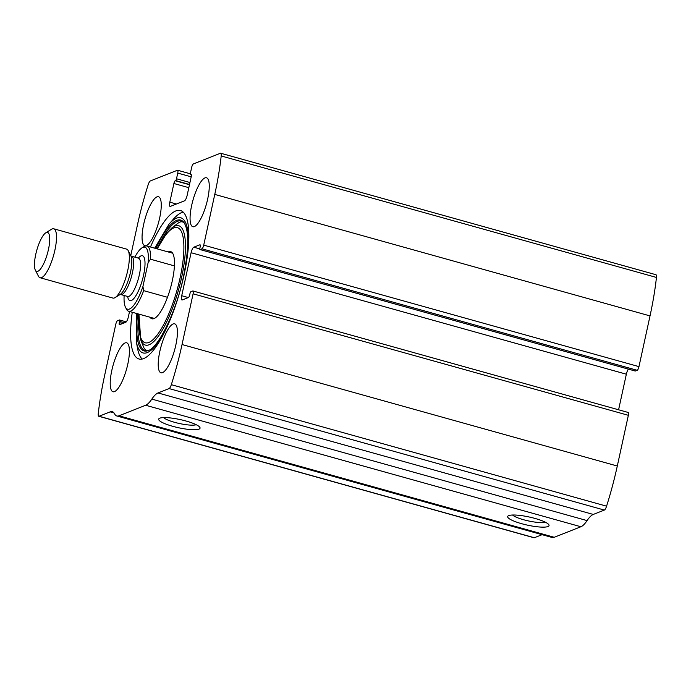<?xml version="1.0" encoding="UTF-8"?>
<svg xmlns="http://www.w3.org/2000/svg" width="691" height="691" viewBox="0 0 691 691"><rect width="100%" height="100%" fill="white"/><g stroke="black" fill="none" stroke-linecap="round" stroke-linejoin="round"><path stroke-width="1.04" d="M129.537 311.503L128.379 316.798A5.079 1.399 -74.4 0 1 125.719 322.3L119.586 324.727A2.539 0.7 -74.4 0 1 119.431 324.735A2.539 0.7 -74.4 0 1 119.31 322.602L119.578 321.384A1.693 0.466 -74.4 0 0 119.5 319.968A1.693 0.466 -74.4 0 0 119.396 319.976L117.53 320.71A3.386 0.933 -74.4 0 0 115.76 324.381L104.704 375.092A127.058 35.025 -74.4 0 0 98.277 413.555A5.079 1.399 -74.4 0 0 98.761 416.276A5.079 1.399 -74.4 0 0 99.072 416.25L110.145 411.871A35.578 9.804 -74.4 0 1 112.279 411.689A35.578 9.804 -74.4 0 1 114.559 413.831A35.578 9.804 -74.4 0 0 116.848 415.982A35.578 9.804 -74.4 0 0 118.982 415.801L145.646 405.254A35.578 9.804 -74.4 0 0 151.83 399.104A35.578 9.804 -74.4 0 1 158.014 392.954L169.096 388.575A5.079 1.399 -74.4 0 0 171.325 384.68A127.058 35.025 -74.4 0 0 182.044 344.533L193.1 293.813A3.386 0.933 -74.4 0 0 192.944 290.971A3.386 0.933 -74.4 0 0 192.737 290.989L190.871 291.732A1.693 0.466 -74.4 0 0 189.982 293.563L189.723 294.781A2.539 0.7 -74.4 0 1 188.393 297.527L182.251 299.954A5.079 1.399 -74.4 0 1 181.949 299.98A5.079 1.399 -74.4 0 1 181.716 295.722L191.096 252.716A5.079 1.399 -74.4 0 1 193.756 247.214L199.889 244.787A2.539 0.7 -74.4 0 1 200.044 244.778A2.539 0.7 -74.4 0 1 200.157 246.903L199.889 248.121A1.693 0.466 -74.4 0 0 199.967 249.546A1.693 0.466 -74.4 0 0 200.07 249.537L201.936 248.795L637.188 370.29A3.386 0.933 -74.4 0 0 638.968 366.619L650.024 315.908A127.058 35.025 -74.4 0 0 656.45 277.445A5.079 1.399 -74.4 0 0 655.958 274.724L220.705 153.238A5.079 1.399 -74.4 0 0 220.403 153.264L193.394 163.931A3.386 0.933 -74.4 0 0 191.614 167.602L190.379 173.286A1.693 0.466 -74.4 0 0 190.457 174.702A1.693 0.466 -74.4 0 0 190.561 174.693L191.347 174.918M201.936 248.795A3.386 0.933 -74.4 0 0 203.715 245.132L214.771 194.413A127.058 35.025 -74.4 0 0 221.198 155.959A5.079 1.399 -74.4 0 0 220.705 153.238M190.561 174.693L190.958 174.538A2.539 0.7 -74.4 0 1 191.113 174.521A2.539 0.7 -74.4 0 1 191.226 176.654L187.157 195.32A5.079 1.399 -74.4 0 1 184.497 200.822L170.357 206.402A5.079 1.399 -74.4 0 1 170.055 206.428A5.079 1.399 -74.4 0 1 169.822 202.169L173.89 183.504A2.539 0.7 -74.4 0 1 175.22 180.757L175.626 180.593A1.693 0.466 -74.4 0 0 176.507 178.762L177.751 173.087A3.386 0.933 -74.4 0 0 177.596 170.245A3.386 0.933 -74.4 0 0 177.388 170.262L150.379 180.93A5.079 1.399 -74.4 0 0 148.142 184.825A127.058 35.025 -74.4 0 0 137.431 224.981L130.746 255.627M158.014 392.954L593.267 514.441L604.349 510.07A5.079 1.399 -74.4 0 0 606.577 506.175A127.058 35.025 -74.4 0 0 617.296 466.019L628.352 415.308A3.386 0.933 -74.4 0 0 628.197 412.467L192.944 290.971M98.761 416.276L534.013 537.762A5.079 1.399 -74.4 0 0 534.324 537.736L542.072 534.679M116.848 415.982L552.1 537.468A35.578 9.804 -74.4 0 0 554.234 537.287L580.898 526.749A35.578 9.804 -74.4 0 0 587.082 520.599A35.578 9.804 -74.4 0 1 593.267 514.441M547.963 526.542A21.179 4.163 12.3 0 1 522.508 523.933A21.179 4.163 12.3 0 1 508.265 515.84A21.179 4.163 12.3 0 1 529.237 517.006A21.179 4.163 12.3 0 1 548.801 524.676A21.179 4.163 12.3 0 1 547.963 526.542M198.973 429.137A21.179 4.163 12.3 0 1 173.519 426.52A21.179 4.163 12.3 0 1 159.276 418.426A21.179 4.163 12.3 0 1 180.256 419.592A21.179 4.163 12.3 0 1 199.811 427.263A21.179 4.163 12.3 0 1 198.973 429.137M132.249 312.263A77.081 21.248 -74.4 0 0 139.012 359A77.081 21.248 -74.4 0 0 184.005 275.165A77.081 21.248 -74.4 0 0 180.455 210.513A77.081 21.248 -74.4 0 0 150.465 246.989M207.663 199.077A25.412 7.005 105.6 0 1 192.832 226.717A25.412 7.005 105.6 0 1 192.919 200.355A25.412 7.005 105.6 0 1 206.497 177.768A25.412 7.005 105.6 0 1 207.663 199.077M175.816 345.137A25.412 7.005 105.6 0 1 160.986 372.777A25.412 7.005 105.6 0 1 161.072 346.416A25.412 7.005 105.6 0 1 174.65 323.82A25.412 7.005 105.6 0 1 175.816 345.137M159.656 218.054A25.412 7.005 105.6 0 1 144.825 245.685A25.412 7.005 105.6 0 1 144.911 219.332A25.412 7.005 105.6 0 1 158.489 196.736A25.412 7.005 105.6 0 1 159.656 218.054M127.809 364.105A25.412 7.005 105.6 0 1 112.979 391.745A25.412 7.005 105.6 0 1 113.065 365.384A25.412 7.005 105.6 0 1 126.643 342.796A25.412 7.005 105.6 0 1 127.809 364.105M637.188 370.29L635.323 371.024A1.693 0.466 -74.4 0 1 635.219 371.032A1.693 0.466 -74.4 0 1 635.141 370.972M628.456 369.141A5.079 1.399 -74.4 0 0 626.348 374.202L618.592 409.78M196.227 424.715A17.508 3.438 12.3 0 1 179.401 423.514A17.508 3.438 12.3 0 1 163.603 417.606M545.208 522.128A17.508 3.438 12.3 0 1 528.382 520.919A17.508 3.438 12.3 0 1 512.584 515.011M142.173 359.044A77.081 21.248 105.6 0 1 137.466 347.996L136.3 341.44L136.464 313.438M154.68 248.173L169.045 224.126L173.441 219.125A77.081 21.248 105.6 0 1 183.184 212.102M168.233 251.956A34.861 9.605 105.6 0 1 172.076 252.509A34.861 9.605 105.6 0 1 172.284 280.857A34.861 9.605 105.6 0 1 153.592 318.732A34.861 9.605 105.6 0 1 150.016 317.221M154.516 318.361A33.885 9.337 105.6 0 1 153.765 318.266L128.664 311.261A33.885 9.337 105.6 0 1 126.47 309.171L125.468 307.201A32.183 8.871 105.6 0 1 124.138 295.489M134.849 257.138A32.183 8.871 105.6 0 1 142.052 247.801L143.927 246.644A33.885 9.337 105.6 0 1 146.889 245.996L171.981 253.001A33.885 9.337 105.6 0 1 172.681 253.303M142.052 247.801A32.183 8.871 105.6 0 1 148.159 262.494L142.925 286.506A32.183 8.871 105.6 0 1 125.468 307.201M146.889 245.996A33.885 9.337 105.6 0 1 150.534 259.22L148.159 262.494M142.925 286.506L143.685 290.652A33.885 9.337 105.6 0 1 128.664 311.261M143.685 290.652L167.481 297.294M150.534 259.22L174.4 265.888M48.465 249.408A20.212 5.571 105.6 0 1 35.353 270.146A20.212 5.571 105.6 0 1 36.735 250.418A20.212 5.571 105.6 0 1 45.77 232.841A20.212 5.571 105.6 0 1 48.465 249.408M45.77 232.841L51.523 229.274A25.412 7.005 105.6 0 1 53.743 228.79A25.412 7.005 105.6 0 1 54.909 250.099A25.412 7.005 105.6 0 1 40.078 277.739A25.412 7.005 105.6 0 1 38.428 276.167L35.353 270.146M53.743 228.79L126.574 249.114A25.412 7.005 105.6 0 1 128.224 250.686A25.412 7.005 105.6 0 1 127.749 270.431A25.412 7.005 105.6 0 1 115.129 297.579A25.412 7.005 105.6 0 1 112.909 298.071L40.078 277.739M214.771 194.413L650.024 315.908M203.715 245.132L638.968 366.619M182.044 344.533L617.296 466.019M171.325 384.68L606.577 506.175M193.1 293.813L628.352 415.308M221.198 155.959L656.45 277.445M99.072 416.25L534.324 537.736M110.145 411.871L114.006 412.95M118.982 415.801L554.234 537.287M145.646 405.254L580.898 526.749M151.83 399.104L587.082 520.599M169.096 388.575L604.349 510.07M181.716 295.722L188.315 297.562M191.096 252.716L626.348 374.202M193.756 247.214L199.785 248.898M200.07 249.537L635.323 371.024M169.822 202.169L176.421 204.009M173.89 183.504L188.824 187.676M175.22 180.757L189.464 184.73M175.626 180.593L189.524 184.48M176.507 178.762L189.947 182.51M177.751 173.087L191.191 176.836M119.578 321.384L124.527 322.766M119.31 322.602L122.609 323.526M166.514 328.078A70.162 19.339 105.6 0 1 136.3 341.44M169.045 224.126A70.162 19.339 105.6 0 1 187.969 251.213M155.855 248.501A67.934 18.726 105.6 0 1 183.892 222.407C189.161 230.44 189.014 248.561 183.452 276.763C176.283 311.943 158.049 348.091 148.107 350.605L148.107 350.605A67.934 18.726 105.6 0 1 137.639 313.766M148.634 350.38A67.217 18.527 105.6 0 1 138.796 314.085M157.012 248.82A67.217 18.527 105.6 0 1 184.229 222.873M157.151 248.855L166.876 232.945L172.076 227.736A61.965 17.076 105.6 0 1 181.552 277.687A61.965 17.076 105.6 0 1 160.217 333.511A61.965 17.076 105.6 0 1 140.757 339.92L143.236 346.174C144.384 349.663 146.371 350.993 149.196 350.182M157.332 248.907A59.789 16.48 105.6 0 1 180.187 229.611A59.789 16.48 105.6 0 1 180.126 277.756A59.789 16.48 105.6 0 1 152.771 339.877A59.789 16.48 105.6 0 1 139.116 314.18M138.347 258.123A23.295 6.418 105.6 0 1 143.547 275.294A23.295 6.418 105.6 0 1 134.667 297.501A23.295 6.418 105.6 0 1 127.645 296.465M128.224 250.686L130.893 255.92A20.894 5.761 105.6 0 1 130.504 272.159A20.894 5.761 105.6 0 1 120.13 294.487L115.129 297.579M130.841 255.817L131.489 256.206A19.909 5.485 105.6 0 1 132.404 272.902A19.909 5.485 105.6 0 1 120.787 294.547L120.027 294.539M131.489 256.206L138.425 258.14A19.909 5.485 105.6 0 1 139.34 274.837A19.909 5.485 105.6 0 1 127.723 296.482L128.215 296.543M199.967 249.546L635.219 371.032M190.457 174.702L191.355 174.953M177.596 170.245L190.293 173.786M119.5 319.968L126.272 321.859M172.076 227.736L177.432 223.668C180.221 221.284 182.614 221.172 184.609 223.331M140.757 339.92L138.934 314.129M120.787 294.547L127.723 296.482M138.874 258.348L138.425 258.14"/></g></svg>
